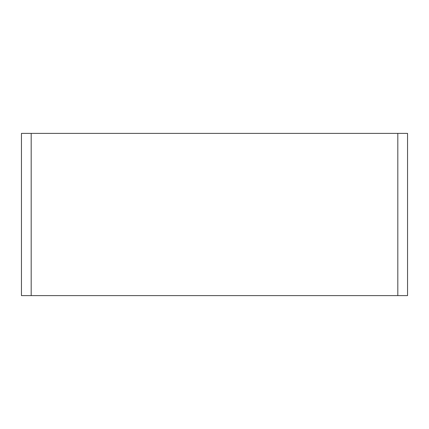 <?xml version="1.0" encoding="UTF-8"?>
<svg xmlns="http://www.w3.org/2000/svg" width="429" height="429" viewBox="0 0 429 429"><rect width="100%" height="100%" fill="white"/><g stroke="black" fill="none" stroke-linecap="round" stroke-linejoin="round"><path stroke-width="0.64" d="M31.183 133.387L407.55 133.387L407.55 295.613L21.45 295.613L21.45 133.387L31.183 133.387L31.183 295.613M397.817 295.613L397.817 133.387"/></g></svg>
